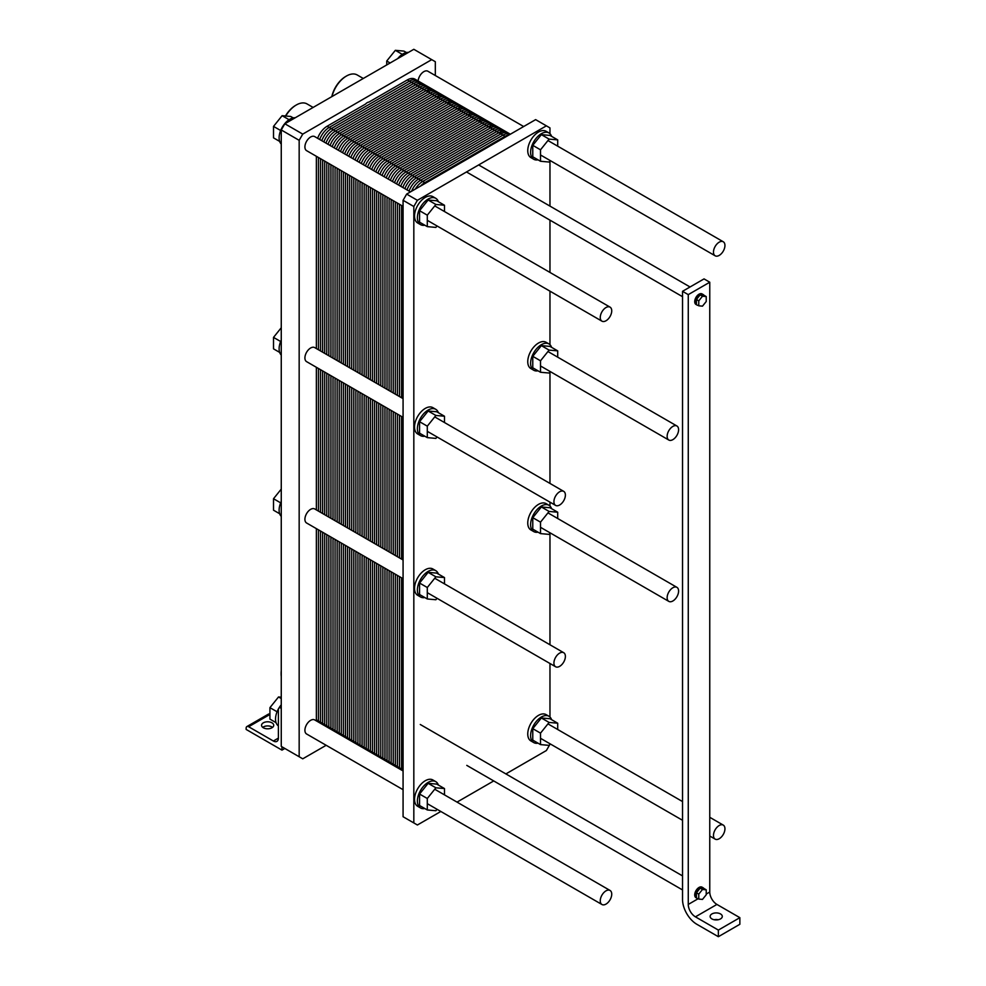 <?xml version="1.0" encoding="UTF-8"?>
<svg xmlns="http://www.w3.org/2000/svg" width="986" height="986" viewBox="0 0 986 986"><rect width="100%" height="100%" fill="white"/><g stroke="black" fill="none" stroke-linecap="round" stroke-linejoin="round"><path stroke-width="1.48" d="M279.112 137.83A15.197 8.775 -60 0 1 295.221 117.778A15.197 8.775 -60 0 0 279.112 137.83A15.197 8.775 -60 0 0 281.256 144.042A15.197 8.775 -60 0 1 279.112 137.83M282.119 115.695L290.71 116.459L293.199 117.901L290.71 116.459L282.119 115.695L273.516 126.393L282.119 115.695L289.071 119.7L282.119 115.695M273.516 137.855L273.516 126.393L280.653 130.509L273.516 126.393L273.516 137.855L279.642 141.392L273.516 137.855M390.123 62.981L386.734 61.021L395.337 50.323L403.927 51.099L406.417 52.529L403.927 51.099L395.337 50.323L402.276 54.341L395.337 50.323L386.734 61.021L386.734 64.94L386.734 61.021L390.123 62.981M397.715 58.605A15.197 8.775 -60 0 1 408.438 52.406A15.197 8.775 -60 0 0 397.715 58.605M295.59 105.403A20.472 11.82 120 0 0 285.472 115.991A20.472 11.82 120 0 1 295.59 105.403L296.305 104.984A21.482 12.399 -60 0 1 307.04 103.924A21.482 12.399 -60 0 0 296.305 104.984A21.482 12.399 -60 0 0 285.743 116.015A21.482 12.399 -60 0 1 296.305 104.984L295.59 105.403M345.741 76.44A20.472 11.82 120 0 0 331.814 96.64A20.472 11.82 120 0 1 345.741 76.44L346.468 76.021A21.482 12.399 -60 0 1 357.203 74.961A21.482 12.399 -60 0 0 346.468 76.021A21.482 12.399 -60 0 0 331.999 96.542A21.482 12.399 -60 0 1 346.468 76.021L345.741 76.44M279.112 348.822A15.197 8.775 -60 0 1 281.256 340.133A15.197 8.775 -60 0 0 279.112 348.822A15.197 8.775 -60 0 0 281.256 355.034A15.197 8.775 -60 0 1 279.112 348.822M273.516 348.847L273.516 337.385L281.256 327.759L273.516 337.385L280.653 341.501L273.516 337.385L273.516 348.847L279.642 352.384L273.516 348.847M279.112 510.169A15.197 8.775 -60 0 1 281.256 501.48A15.197 8.775 -60 0 0 279.112 510.169A15.197 8.775 -60 0 0 281.256 516.381A15.197 8.775 -60 0 1 279.112 510.169M273.516 510.193L273.516 498.731L281.256 489.105L273.516 498.731L280.653 502.848L273.516 498.731L273.516 510.193L279.642 513.731L273.516 510.193M276.055 722.652L269.93 719.114L269.93 707.652L278.533 696.954L281.256 697.201L278.533 696.954L281.256 698.532L278.533 696.954L269.93 707.652L277.078 711.769L269.93 707.652L269.93 719.114L276.055 722.652M275.525 719.09A15.197 8.775 -60 0 1 278.496 708.811A15.197 8.775 -60 0 0 275.525 719.09A15.197 8.775 -60 0 0 278.385 725.881A15.197 8.775 -60 0 1 275.525 719.09M278.89 708.133A15.197 8.775 -60 0 1 281.256 704.805A15.197 8.775 -60 0 0 278.89 708.133M278.385 709.575L278.385 738.12A7.099 4.092 60 0 1 276.918 741.373A7.099 4.092 60 0 1 273.368 741.016L248.657 726.744A3.55 2.046 -120 0 0 246.882 726.571A3.55 2.046 -120 0 0 246.143 728.198L246.143 729.43L281.971 750.124L281.971 746.809L284.843 748.46L281.971 750.124L281.971 746.809L284.843 748.46L281.971 750.124L246.143 729.43L246.143 728.198A3.55 2.046 -120 0 1 246.882 726.571A3.55 2.046 -120 0 1 248.657 726.744L269.93 714.456L248.657 726.744L273.368 741.016L278.385 738.12A7.099 4.092 60 0 1 276.918 741.373A7.099 4.092 60 0 1 273.368 741.016L278.385 738.12L278.385 709.575A3.55 2.046 -120 0 1 279.124 707.948A3.55 2.046 -120 0 0 278.385 709.575M281.109 674.079A21.482 12.399 -60 0 1 281.256 671.589A21.482 12.399 -60 0 0 281.109 674.079A21.482 12.399 -60 0 0 281.256 676.408A21.482 12.399 -60 0 1 281.109 674.079L281.109 673.253L281.109 674.079M281.256 670.825A20.472 11.82 120 0 0 281.109 673.253A20.472 11.82 120 0 1 281.256 670.825M280.899 708.133A3.55 2.046 -120 0 0 279.124 707.948A3.55 2.046 -120 0 1 280.899 708.133L280.899 708.133M269.93 714.221A3.55 2.046 -120 0 0 268.377 714.16L246.882 726.571L268.377 714.16A3.55 2.046 -120 0 1 269.93 714.221M263.348 727.779A6.076 3.513 180 0 1 261.561 725.302A6.076 3.513 180 0 1 267.637 721.789A6.076 3.513 180 0 1 273.726 725.302A6.076 3.513 180 0 1 269.967 728.543A6.076 3.513 180 0 1 263.348 727.779A6.076 3.513 180 0 1 261.561 725.302A6.076 3.513 180 0 1 267.637 721.789A6.076 3.513 180 0 1 273.726 725.302A6.076 3.513 180 0 1 269.967 728.543A6.076 3.513 180 0 1 263.348 727.779M272.555 727.372A6.076 3.513 0 0 0 262.732 727.372A6.076 3.513 0 0 1 272.555 727.372M435.319 75.515L435.319 61.711L431.732 59.641L302.751 134.108L299.165 140.32L281.256 129.967L284.843 123.768L413.824 49.3L431.732 59.641L302.751 134.108L284.843 123.768L413.824 49.3L435.319 61.711L435.319 75.515M299.165 756.743L299.165 140.32L281.256 129.967L284.843 123.768L302.751 134.108L299.165 140.32L299.165 756.743L302.751 758.813L326.181 745.28L302.751 758.813L281.256 746.402L281.256 129.967L281.256 746.402L299.165 756.743M304.908 146.939A8.11 4.683 -60 0 1 308.445 138.779A8.11 4.683 -60 0 1 314.694 136.598L410.459 191.9L314.694 136.598A8.11 4.683 -60 0 0 308.445 138.779A8.11 4.683 -60 0 0 304.908 146.939A8.11 4.683 -60 0 0 306.584 150.648A8.11 4.683 -60 0 1 304.908 146.939M418.138 80.988A8.11 4.683 -60 0 1 421.885 73.174A8.11 4.683 -60 0 1 427.899 71.238L523.677 126.528L427.899 71.238A8.11 4.683 -60 0 0 421.885 73.174A8.11 4.683 -60 0 0 418.138 80.988M304.908 357.93A8.11 4.683 -60 0 1 308.445 349.771A8.11 4.683 -60 0 1 314.694 347.59L403.077 398.627L314.694 347.59A8.11 4.683 -60 0 0 308.445 349.771A8.11 4.683 -60 0 0 304.908 357.93A8.11 4.683 -60 0 0 306.584 361.64A8.11 4.683 -60 0 1 304.908 357.93M304.908 519.277A8.11 4.683 -60 0 1 308.445 511.118A8.11 4.683 -60 0 1 314.694 508.936L403.077 559.974L314.694 508.936A8.11 4.683 -60 0 0 308.445 511.118A8.11 4.683 -60 0 0 304.908 519.277A8.11 4.683 -60 0 0 306.584 522.987A8.11 4.683 -60 0 1 304.908 519.277M317.628 138.299A15.197 8.775 -60 0 1 327.118 126.245L365.523 104.072A6.076 3.513 -60 0 1 368.961 102.088L407.366 79.915A15.197 8.775 -60 0 1 414.97 79.163L425.36 85.166A15.197 8.775 -60 0 0 417.756 85.918A15.197 8.775 -60 0 1 425.36 85.166L435.75 91.156A15.197 8.775 -60 0 0 428.146 91.908A15.197 8.775 -60 0 1 435.75 91.156L446.14 97.158A15.197 8.775 -60 0 0 438.536 97.91A15.197 8.775 -60 0 1 446.14 97.158L456.53 103.16A15.197 8.775 -60 0 0 448.926 103.912A15.197 8.775 -60 0 1 456.53 103.16L466.92 109.15A15.197 8.775 -60 0 0 459.316 109.902A15.197 8.775 -60 0 1 466.92 109.15L477.31 115.152A15.197 8.775 -60 0 0 469.706 115.904A15.197 8.775 -60 0 1 477.31 115.152L487.7 121.155A15.197 8.775 -60 0 0 480.108 121.907A15.197 8.775 -60 0 1 487.7 121.155L498.09 127.145A15.197 8.775 -60 0 0 490.498 127.909A15.197 8.775 -60 0 1 498.09 127.145L508.48 133.147A15.197 8.775 -60 0 0 500.888 133.899A15.197 8.775 -60 0 1 508.48 133.147L510.354 134.232M304.908 730.256A8.11 4.683 -60 0 1 308.445 722.109A8.11 4.683 -60 0 1 314.694 719.928L403.077 770.953L314.694 719.928A8.11 4.683 -60 0 0 308.445 722.109A8.11 4.683 -60 0 0 304.908 730.256A8.11 4.683 -60 0 0 306.584 733.978A8.11 4.683 -60 0 1 304.908 730.256M667.14 597.676A8.11 4.683 -60 0 1 670.677 589.517A8.11 4.683 -60 0 1 676.926 587.348A8.11 4.683 -60 0 1 676.926 596.703A8.11 4.683 -60 0 1 668.816 601.386A8.11 4.683 -60 0 1 667.14 597.676A8.11 4.683 -60 0 1 670.677 589.517A8.11 4.683 -60 0 1 676.926 587.348A8.11 4.683 -60 0 1 676.926 596.703A8.11 4.683 -60 0 1 668.816 601.386A8.11 4.683 -60 0 1 667.14 597.676M553.922 663.036A8.11 4.683 -60 0 1 557.46 654.877A8.11 4.683 -60 0 1 563.709 652.707A8.11 4.683 -60 0 1 563.709 662.074A8.11 4.683 -60 0 1 555.599 666.746A8.11 4.683 -60 0 1 553.922 663.036A8.11 4.683 -60 0 1 557.46 654.877A8.11 4.683 -60 0 1 563.709 652.707A8.11 4.683 -60 0 1 563.709 662.074A8.11 4.683 -60 0 1 555.599 666.746A8.11 4.683 -60 0 1 553.922 663.036M667.14 436.33A8.11 4.683 -60 0 1 670.677 428.17A8.11 4.683 -60 0 1 676.926 426.001A8.11 4.683 -60 0 1 676.926 435.356A8.11 4.683 -60 0 1 668.816 440.039A8.11 4.683 -60 0 1 667.14 436.33A8.11 4.683 -60 0 1 670.677 428.17A8.11 4.683 -60 0 1 676.926 426.001A8.11 4.683 -60 0 1 676.926 435.356A8.11 4.683 -60 0 1 668.816 440.039A8.11 4.683 -60 0 1 667.14 436.33M713.482 252.096A8.11 4.683 120 0 0 715.17 255.805A8.11 4.683 120 0 0 723.268 251.122A8.11 4.683 120 0 0 723.268 241.767A8.11 4.683 120 0 0 717.019 243.936A8.11 4.683 120 0 0 713.482 252.096A8.11 4.683 120 0 0 715.17 255.805A8.11 4.683 120 0 0 723.268 251.122A8.11 4.683 120 0 0 723.268 241.767A8.11 4.683 120 0 0 717.019 243.936A8.11 4.683 120 0 0 713.482 252.096M600.264 317.467A8.11 4.683 120 0 0 601.953 321.177A8.11 4.683 120 0 0 610.051 316.494A8.11 4.683 120 0 0 610.051 307.127A8.11 4.683 120 0 0 603.802 309.308A8.11 4.683 120 0 0 600.264 317.467A8.11 4.683 120 0 0 601.953 321.177A8.11 4.683 120 0 0 610.051 316.494A8.11 4.683 120 0 0 610.051 307.127A8.11 4.683 120 0 0 603.802 309.308A8.11 4.683 120 0 0 600.264 317.467M713.482 835.425A8.11 4.683 120 0 0 715.17 839.135A8.11 4.683 120 0 0 723.268 834.452A8.11 4.683 120 0 0 723.268 825.097A8.11 4.683 120 0 0 717.019 827.266A8.11 4.683 120 0 0 713.482 835.425A8.11 4.683 120 0 0 715.17 839.135A8.11 4.683 120 0 0 723.268 834.452A8.11 4.683 120 0 0 723.268 825.097A8.11 4.683 120 0 0 717.019 827.266A8.11 4.683 120 0 0 713.482 835.425M702.488 306.153L706.222 301.519L706.222 296.552L702.488 296.219L698.766 300.853L698.766 305.82L702.488 306.153L706.222 301.519L706.222 296.552L702.488 296.219L698.766 300.853L698.766 305.82L702.488 306.153M703.881 295.196L706.222 296.552L703.881 295.196A6.076 3.513 120 0 0 703.203 294.567A6.076 3.513 120 0 0 700.159 294.876L703.881 295.208A6.076 3.513 120 0 0 703.203 294.567A6.076 3.513 120 0 0 700.159 294.876L703.881 295.208M699.012 294.21L702.488 296.219L699.012 294.21A6.076 3.513 -60 0 1 702.057 293.914L703.203 294.567L702.057 293.914A6.076 3.513 -60 0 0 699.012 294.21L700.146 294.876A6.076 3.513 120 0 0 696.436 299.498L698.766 300.853L695.29 298.844L696.436 299.498L700.146 294.876L699 294.21A6.076 3.513 -60 0 0 695.29 298.832L696.436 299.498A6.076 3.513 120 0 0 696.436 304.464L696.436 299.51L695.29 298.832A6.076 3.513 -60 0 1 699 294.21M695.29 303.811L696.436 304.464A6.076 3.513 120 0 0 697.114 305.105A6.076 3.513 120 0 0 698.002 305.377A6.076 3.513 120 0 1 697.114 305.105A6.076 3.513 120 0 1 696.436 304.477L696.436 299.51L700.146 294.876A6.076 3.513 120 0 0 696.436 299.498A6.076 3.513 120 0 0 696.436 304.464L695.29 303.799A6.076 3.513 -60 0 1 695.29 298.857A6.076 3.513 -60 0 0 695.29 303.799L695.29 303.799A6.076 3.513 -60 0 0 695.968 304.44A6.076 3.513 -60 0 1 695.29 303.811M682.534 291.314L704.029 278.902L709.76 282.218L688.265 294.629L682.534 291.314L704.029 278.902L709.76 282.218L709.76 892.022A10.131 5.854 -120 0 0 716.921 904.433L739.857 917.67L739.857 924.289L718.363 936.7L718.363 930.081L739.857 917.67L739.857 924.289L718.363 936.7L718.363 930.081L695.426 916.844A10.131 5.854 60 0 1 688.265 904.433L688.265 294.629L682.534 291.314L682.534 899.466A20.262 11.696 -120 0 0 696.855 924.289L718.363 936.7L696.855 924.289A20.262 11.696 -120 0 1 682.534 899.466L682.534 291.314M718.239 919.741A6.076 3.513 -0 0 0 714.184 919.741A6.076 3.513 -0 0 1 718.239 919.741M711.904 918.915A6.076 3.513 180 0 1 710.13 916.425A6.076 3.513 180 0 1 716.206 912.913A6.076 3.513 180 0 1 722.294 916.425A6.076 3.513 180 0 1 718.535 919.667A6.076 3.513 180 0 1 711.904 918.915A6.076 3.513 180 0 1 710.13 916.425A6.076 3.513 180 0 1 716.206 912.913A6.076 3.513 180 0 1 722.294 916.425A6.076 3.513 180 0 1 718.535 919.667A6.076 3.513 180 0 1 711.904 918.915M702.488 899.417L706.222 894.783L706.222 889.803L702.488 889.471L698.766 894.117L698.766 899.084L702.488 899.417L706.222 894.783L706.222 889.803L702.488 889.471L698.766 894.117L698.766 899.084L702.488 899.417M703.881 888.46L706.222 889.803L703.881 888.46A6.076 3.513 120 0 0 703.203 887.831A6.076 3.513 120 0 0 700.159 888.127L703.881 888.46A6.076 3.513 120 0 0 703.203 887.831A6.076 3.513 120 0 0 700.159 888.127L703.881 888.46M699.012 887.462L702.488 889.471L699.012 887.462A6.076 3.513 -60 0 1 702.057 887.166L703.203 887.831L702.057 887.166A6.076 3.513 -60 0 0 699.012 887.462L700.146 888.139A6.076 3.513 120 0 0 696.436 892.761L698.766 894.117L695.29 892.096L696.436 892.761L700.146 888.139L699 887.474A6.076 3.513 -60 0 0 695.29 892.096L696.436 892.761A6.076 3.513 120 0 0 696.436 897.728L696.436 892.774L695.29 892.096A6.076 3.513 -60 0 1 699 887.474M695.29 897.063L696.436 897.728A6.076 3.513 120 0 0 697.114 898.357A6.076 3.513 120 0 0 698.002 898.64A6.076 3.513 120 0 1 697.114 898.357A6.076 3.513 120 0 1 696.436 897.741L696.436 892.774L700.146 888.139A6.076 3.513 120 0 0 696.436 892.761A6.076 3.513 120 0 0 696.436 897.728L695.29 897.063A6.076 3.513 -60 0 1 695.29 892.108A6.076 3.513 -60 0 0 695.29 897.063L695.29 897.063A6.076 3.513 -60 0 0 695.968 897.704A6.076 3.513 -60 0 1 695.29 897.075M600.264 900.785A8.11 4.683 120 0 0 601.953 904.507A8.11 4.683 120 0 0 610.051 899.824A8.11 4.683 120 0 0 610.051 890.457A8.11 4.683 120 0 0 603.802 892.626A8.11 4.683 120 0 0 600.264 900.785A8.11 4.683 120 0 0 601.953 904.507A8.11 4.683 120 0 0 610.051 899.824A8.11 4.683 120 0 0 610.051 890.457A8.11 4.683 120 0 0 603.802 892.626A8.11 4.683 120 0 0 600.264 900.785M553.922 501.689A8.11 4.683 -60 0 1 557.46 493.53A8.11 4.683 -60 0 1 563.709 491.361A8.11 4.683 -60 0 1 563.709 500.728A8.11 4.683 -60 0 1 555.599 505.399A8.11 4.683 -60 0 1 553.922 501.689A8.11 4.683 -60 0 1 557.46 493.53A8.11 4.683 -60 0 1 563.709 491.361A8.11 4.683 -60 0 1 563.709 500.728A8.11 4.683 -60 0 1 555.599 505.399A8.11 4.683 -60 0 1 553.922 501.689M365.523 104.072A6.076 3.513 -60 0 1 368.961 102.088M688.265 294.629L709.76 282.218L709.76 892.022A10.131 5.854 -120 0 0 716.921 904.433L739.857 917.67L718.363 930.081L695.426 916.844A10.131 5.854 60 0 1 688.265 904.433L688.265 294.629M549.966 133.689L549.966 127.909L546.38 125.838L417.398 200.306L413.824 206.505L413.824 822.928L417.398 824.999L440.828 811.478M413.824 822.928L403.077 816.728L403.077 200.306L406.651 194.094L535.632 119.626L546.38 125.838M457.036 802.111L493.727 780.937M505.892 773.911L546.38 750.531L549.966 744.294M550.262 743.925L549.103 745.367L540.513 744.603L540.513 733.14L549.103 722.442L557.706 723.206L557.706 729.504M557.706 723.206L549.966 718.732L541.363 717.968L532.773 728.666L532.773 740.129L540.513 744.603M532.773 728.666L540.513 733.14M541.363 717.968L549.103 722.442M538.023 743.161A15.197 8.775 -60 0 1 533.771 742.594A15.197 8.775 -60 0 1 530.616 735.642A15.197 8.775 -60 0 1 537.259 720.347A15.197 8.775 -60 0 1 548.968 716.267A15.197 8.775 -60 0 1 551.581 719.669M533.771 742.594L530.899 740.942A15.197 8.775 -60 0 1 527.756 733.991A15.197 8.775 -60 0 1 534.387 718.683A15.197 8.775 -60 0 1 546.096 714.616L548.968 716.267M424.806 808.532A15.197 8.775 -60 0 1 420.554 807.965A15.197 8.775 -60 0 1 417.398 801.002A15.197 8.775 -60 0 1 424.042 785.706A15.197 8.775 -60 0 1 435.75 781.639A15.197 8.775 -60 0 1 438.363 785.041M444.489 788.566L436.749 784.104L428.146 783.34L419.555 794.026L419.555 805.5L427.295 809.962L427.295 798.5L435.886 787.802L444.489 788.566L444.489 794.876M420.554 807.965L417.682 806.314A15.197 8.775 -60 0 1 414.539 799.35A15.197 8.775 -60 0 1 421.17 784.055A15.197 8.775 -60 0 1 432.891 779.975L435.75 781.639M428.146 783.34L435.886 787.802M437.045 809.296L435.886 810.738L427.295 809.962M419.555 794.026L427.295 798.5M538.023 532.169A15.197 8.775 -60 0 1 533.771 531.602A15.197 8.775 -60 0 1 530.616 524.651A15.197 8.775 -60 0 1 537.259 509.355A15.197 8.775 -60 0 1 548.968 505.276A15.197 8.775 -60 0 1 551.581 508.677M557.706 512.215L549.966 507.741L541.363 506.977L532.773 517.675L532.773 529.137L540.513 533.611L540.513 522.149L549.103 511.451L557.706 512.215L557.706 518.513M533.771 531.602L530.899 529.95A15.197 8.775 -60 0 1 527.756 522.999A15.197 8.775 -60 0 1 534.387 507.691A15.197 8.775 -60 0 1 546.096 503.624L548.968 505.276M541.363 506.977L549.103 511.451M550.262 532.945L549.103 534.375L540.513 533.611M532.773 517.675L540.513 522.149M437.045 598.305L435.886 599.747L427.295 598.97L427.295 587.508L435.886 576.81L444.489 577.574L444.489 583.885M444.489 577.574L436.749 573.112L428.146 572.348L419.555 583.046L419.555 594.509L427.295 598.97M419.555 583.046L427.295 587.508M428.146 572.348L435.886 576.81M424.806 597.541A15.197 8.775 -60 0 1 420.554 596.974A15.197 8.775 -60 0 1 417.398 590.01A15.197 8.775 -60 0 1 424.042 574.715A15.197 8.775 -60 0 1 435.75 570.647A15.197 8.775 -60 0 1 438.363 574.049M420.554 596.974L417.682 595.322A15.197 8.775 -60 0 1 414.539 588.359A15.197 8.775 -60 0 1 421.17 573.063A15.197 8.775 -60 0 1 432.891 568.996L435.75 570.647M538.023 370.822A15.197 8.775 -60 0 1 533.771 370.268A15.197 8.775 -60 0 1 530.616 363.304A15.197 8.775 -60 0 1 537.259 348.009A15.197 8.775 -60 0 1 548.968 343.929A15.197 8.775 -60 0 1 551.581 347.331M557.706 350.868L549.966 346.406L541.363 345.63L532.773 356.328L532.773 367.79L540.513 372.264L540.513 360.802L549.103 350.104L557.706 350.868L557.706 357.166M533.771 370.268L530.899 368.604A15.197 8.775 -60 0 1 527.756 361.652A15.197 8.775 -60 0 1 534.387 346.357A15.197 8.775 -60 0 1 546.096 342.278L548.968 343.929M541.363 345.63L549.103 350.104M550.262 371.599L549.103 373.028L540.513 372.264M532.773 356.328L540.513 360.802M437.045 436.958L435.886 438.4L427.295 437.624L427.295 426.162L435.886 415.463L444.489 416.228L444.489 422.538M444.489 416.228L436.749 411.766L428.146 411.002L419.555 421.7L419.555 433.162L427.295 437.624M419.555 421.7L427.295 426.162M428.146 411.002L435.886 415.463M424.806 436.194A15.197 8.775 -60 0 1 420.554 435.627A15.197 8.775 -60 0 1 417.398 428.663A15.197 8.775 -60 0 1 424.042 413.368A15.197 8.775 -60 0 1 435.75 409.301A15.197 8.775 -60 0 1 438.363 412.703M420.554 435.627L417.682 433.976A15.197 8.775 -60 0 1 414.539 427.012A15.197 8.775 -60 0 1 421.17 411.717A15.197 8.775 -60 0 1 432.891 407.649L435.75 409.301M549.966 717.019L549.966 663.504M549.966 644.782L549.966 533.303M549.966 506.028L549.966 502.157M549.966 483.436L549.966 371.956M549.966 344.681L549.966 291.166M549.966 272.444L549.966 220.149M549.966 206.111L549.966 160.964M435.75 198.309L432.891 196.658A15.197 8.775 120 0 0 421.17 200.725A15.197 8.775 120 0 0 414.539 216.02A15.197 8.775 120 0 0 417.682 222.984L420.554 224.635A15.197 8.775 -60 0 1 417.398 217.672A15.197 8.775 -60 0 1 424.042 202.376A15.197 8.775 -60 0 1 435.75 198.309A15.197 8.775 -60 0 1 438.363 201.711M548.968 132.937L546.096 131.286A15.197 8.775 120 0 0 534.387 135.365A15.197 8.775 120 0 0 527.756 150.661A15.197 8.775 120 0 0 530.899 157.612L533.771 159.276A15.197 8.775 -60 0 1 530.616 152.312A15.197 8.775 -60 0 1 537.259 137.017A15.197 8.775 -60 0 1 548.968 132.937A15.197 8.775 -60 0 1 551.581 136.339M437.045 225.967L435.886 227.409L427.295 226.632L427.295 215.17L435.886 204.472L444.489 205.248L444.489 211.546M444.489 205.248L436.749 200.774L428.146 200.01L419.555 210.708L419.555 222.17L427.295 226.632M419.555 210.708L427.295 215.17M428.146 200.01L435.886 204.472M424.806 225.202A15.197 8.775 -60 0 1 420.554 224.635M538.023 159.831A15.197 8.775 -60 0 1 533.771 159.276M557.706 139.876L549.966 135.415L541.363 134.638L532.773 145.336L532.773 156.799L540.513 161.273L540.513 149.81L549.103 139.112L557.706 139.876L557.706 146.174M541.363 134.638L549.103 139.112M550.262 160.607L549.103 162.037L540.513 161.273M532.773 145.336L540.513 149.81M417.398 200.306L406.651 194.094M413.824 206.505L403.077 200.306M328.018 144.301A15.197 8.775 -60 0 1 337.508 132.247A15.197 8.775 120 0 0 328.018 144.301A15.197 8.775 -60 0 1 337.508 132.247L417.756 85.918L407.366 79.915M316.407 720.926A15.197 8.775 -60 0 1 316.37 719.842L316.37 528.632M316.37 509.91L316.37 367.285M316.37 348.563L316.37 156.293M326.797 726.928A15.197 8.775 -60 0 1 326.76 725.832A15.197 8.775 120 0 0 326.797 726.928A15.197 8.775 -60 0 1 326.76 725.832L326.76 534.634M326.76 515.912L326.76 373.287M326.76 354.566L326.76 162.296M338.408 150.303A15.197 8.775 -60 0 1 347.898 138.25A15.197 8.775 120 0 0 338.408 150.303A15.197 8.775 -60 0 1 347.898 138.25L428.146 91.908L417.756 85.918L337.508 132.247L417.756 85.918A15.197 8.775 120 0 1 428.503 91.71M337.187 732.918A15.197 8.775 -60 0 1 337.15 731.834A15.197 8.775 120 0 0 337.187 732.918A15.197 8.775 -60 0 1 337.15 731.834L337.15 540.624M337.15 521.902L337.15 379.29M337.15 360.556L337.15 168.298M348.797 156.293A15.197 8.775 -60 0 1 358.288 144.239A15.197 8.775 120 0 0 348.797 156.293A15.197 8.775 -60 0 1 358.288 144.239L438.536 97.91L428.146 91.908L347.898 138.25L428.146 91.908A15.197 8.775 120 0 1 438.893 97.713M347.577 738.921A15.197 8.775 -60 0 1 347.54 737.836A15.197 8.775 120 0 0 347.577 738.921A15.197 8.775 -60 0 1 347.54 737.836L347.54 546.626M347.54 527.904L347.54 385.279M347.54 366.558L347.54 174.288M359.187 162.296A15.197 8.775 -60 0 1 368.678 150.242A15.197 8.775 120 0 0 359.187 162.296A15.197 8.775 -60 0 1 368.678 150.242L448.926 103.912L438.536 97.91L358.288 144.239L438.536 97.91A15.197 8.775 120 0 1 449.283 103.715M357.967 744.923A15.197 8.775 -60 0 1 357.93 743.826A15.197 8.775 120 0 0 357.967 744.923A15.197 8.775 -60 0 1 357.93 743.826L357.93 552.628M357.93 533.907L357.93 391.282M357.93 372.56L357.93 180.29M369.577 168.298A15.197 8.775 -60 0 1 379.068 156.244A15.197 8.775 120 0 0 369.577 168.298A15.197 8.775 -60 0 1 379.068 156.244L459.316 109.902L448.926 103.912L368.678 150.242L448.926 103.912A15.197 8.775 120 0 1 459.673 109.705M368.357 750.925A15.197 8.775 -60 0 1 368.32 749.828A15.197 8.775 120 0 0 368.357 750.925A15.197 8.775 -60 0 1 368.32 749.828L368.32 558.631M368.32 539.909L368.32 397.284M368.32 378.562L368.32 186.292M379.967 174.288A15.197 8.775 -60 0 1 389.458 162.246A15.197 8.775 120 0 0 379.967 174.288A15.197 8.775 -60 0 1 389.458 162.246L469.706 115.904L459.316 109.902L379.068 156.244L459.316 109.902A15.197 8.775 120 0 1 470.063 115.707M378.747 756.915A15.197 8.775 -60 0 1 378.71 755.831A15.197 8.775 120 0 0 378.747 756.915A15.197 8.775 -60 0 1 378.71 755.831L378.71 564.621M378.71 545.899L378.71 403.274M378.71 384.552L378.71 192.282M390.357 180.29A15.197 8.775 -60 0 1 399.848 168.236A15.197 8.775 120 0 0 390.357 180.29A15.197 8.775 -60 0 1 399.848 168.236L480.108 121.907L469.706 115.904L389.458 162.246L469.706 115.904A15.197 8.775 120 0 1 480.453 121.709M389.137 762.917A15.197 8.775 -60 0 1 389.1 761.833A15.197 8.775 120 0 0 389.137 762.917A15.197 8.775 -60 0 1 389.1 761.833L389.1 570.623M389.1 551.901L389.1 409.276M389.1 390.555L389.1 198.285M400.747 186.292A15.197 8.775 -60 0 1 410.238 174.239A15.197 8.775 120 0 0 400.747 186.292A15.197 8.775 -60 0 1 410.238 174.239L490.498 127.909L480.108 121.907L399.848 168.236L480.108 121.907A15.197 8.775 120 0 1 490.843 127.712M399.527 768.92A15.197 8.775 -60 0 1 399.49 767.823A15.197 8.775 120 0 0 399.527 768.92A15.197 8.775 -60 0 1 399.49 767.823L399.49 576.625M399.49 557.903L399.49 415.279M399.49 396.557L399.49 204.287M411.532 191.272A15.197 8.775 -60 0 1 420.628 180.241A15.197 8.775 120 0 0 411.532 191.272A15.197 8.775 -60 0 1 420.628 180.241L500.888 133.899L490.498 127.909L410.238 174.239L490.498 127.909A15.197 8.775 120 0 1 501.233 133.702M425.644 183.137L420.628 180.241L500.888 133.899A15.197 8.775 120 0 1 509.972 134.441M424.251 84.685A15.197 8.775 120 0 0 415.685 84.71L335.425 131.052A15.197 8.775 120 0 0 325.947 143.106M324.727 725.721A15.197 8.775 120 0 1 324.677 724.636L324.677 533.426M324.677 514.704L324.677 372.079M324.677 353.358L324.677 161.1M422.994 84.463A15.197 8.775 120 0 0 413.602 83.514L333.354 129.844A15.197 8.775 120 0 0 323.864 141.898M322.644 724.525A15.197 8.775 120 0 1 322.607 723.441L322.607 532.23M322.607 513.509L322.607 370.884M322.607 352.162L322.607 159.892M421.577 84.513A15.197 8.775 120 0 0 411.532 82.319L331.271 128.648A15.197 8.775 120 0 0 321.781 140.702M320.573 723.33A15.197 8.775 120 0 1 320.524 722.233L320.524 531.035M320.524 512.313L320.524 369.688M320.524 350.967L320.524 158.697M419.974 84.907A15.197 8.775 120 0 0 409.449 81.111L329.188 127.453A15.197 8.775 120 0 0 319.71 139.507M318.49 722.122A15.197 8.775 120 0 1 318.441 721.037L318.441 529.827M318.441 511.105L318.441 368.481M318.441 349.759L318.441 157.489M434.641 90.687A15.197 8.775 120 0 0 426.075 90.712L345.815 137.042A15.197 8.775 120 0 0 336.337 149.096M335.117 731.723A15.197 8.775 120 0 1 335.067 730.638L335.067 539.428M335.067 520.707L335.067 378.082M335.067 359.36L335.067 167.09M433.384 90.466A15.197 8.775 120 0 0 423.992 89.516L343.744 135.846A15.197 8.775 120 0 0 334.254 147.9M333.034 730.527A15.197 8.775 120 0 1 332.997 729.43L332.997 538.233M332.997 519.511L332.997 376.886M332.997 358.165L332.997 165.894M431.967 90.515A15.197 8.775 120 0 0 421.922 88.309L341.661 134.651A15.197 8.775 120 0 0 332.171 146.704M330.963 729.32A15.197 8.775 120 0 1 330.914 728.235L330.914 537.025M330.914 518.303L330.914 375.678M330.914 356.957L330.914 164.699M430.364 90.897A15.197 8.775 120 0 0 419.839 87.113L339.578 133.443A15.197 8.775 120 0 0 330.1 145.497M328.88 728.124A15.197 8.775 120 0 1 328.831 727.039L328.831 535.829M328.831 517.108L328.831 374.483M328.831 355.761L328.831 163.491M445.031 96.677A15.197 8.775 120 0 0 436.465 96.714L356.205 143.044A15.197 8.775 120 0 0 346.727 155.098M345.507 737.725A15.197 8.775 120 0 1 345.457 736.628L345.457 545.431M345.457 526.709L345.457 384.084M345.457 365.362L345.457 173.092M443.774 96.455A15.197 8.775 120 0 0 434.382 95.506L354.134 141.848A15.197 8.775 120 0 0 344.644 153.902M343.424 736.517A15.197 8.775 120 0 1 343.387 735.433L343.387 544.223M343.387 525.501L343.387 382.888M343.387 364.154L343.387 171.897M442.357 96.517A15.197 8.775 120 0 0 432.312 94.311L352.051 140.641A15.197 8.775 120 0 0 342.561 152.694M341.353 735.322A15.197 8.775 120 0 1 341.304 734.237L341.304 543.027M341.304 524.305L341.304 381.681M341.304 362.959L341.304 170.689M440.754 96.899A15.197 8.775 120 0 0 430.229 93.115L349.981 139.445A15.197 8.775 120 0 0 340.49 151.499M339.27 734.126A15.197 8.775 120 0 1 339.221 733.029L339.221 541.832M339.221 523.11L339.221 380.485M339.221 361.763L339.221 169.493M455.421 102.68A15.197 8.775 120 0 0 446.855 102.704L366.595 149.046A15.197 8.775 120 0 0 357.117 161.1M355.897 743.715A15.197 8.775 120 0 1 355.847 742.631L355.847 551.433M355.847 532.711L355.847 390.086M355.847 371.365L355.847 179.095M454.164 102.458A15.197 8.775 120 0 0 444.772 101.509L364.524 147.838A15.197 8.775 120 0 0 355.034 159.892M353.814 742.52A15.197 8.775 120 0 1 353.777 741.435L353.777 550.225M353.777 531.503L353.777 388.878M353.777 370.157L353.777 177.887M452.747 102.519A15.197 8.775 120 0 0 442.702 100.313L362.441 146.643A15.197 8.775 120 0 0 352.951 158.697M351.743 741.324A15.197 8.775 120 0 1 351.694 740.227L351.694 549.029M351.694 530.308L351.694 387.683M351.694 368.961L351.694 176.691M451.144 102.901A15.197 8.775 120 0 0 440.619 99.105L360.371 145.447A15.197 8.775 120 0 0 350.88 157.501M349.66 740.116A15.197 8.775 120 0 1 349.611 739.032L349.611 547.834M349.611 529.1L349.611 386.487M349.611 367.766L349.611 175.496M465.811 108.682A15.197 8.775 120 0 0 457.245 108.706L376.985 155.048A15.197 8.775 120 0 0 367.507 167.09M366.287 749.717A15.197 8.775 120 0 1 366.237 748.633L366.237 557.423M366.237 538.701L366.237 396.076M366.237 377.355L366.237 185.085M464.554 108.46A15.197 8.775 120 0 0 455.162 107.511L374.914 153.841A15.197 8.775 120 0 0 365.424 165.894M364.204 748.522A15.197 8.775 120 0 1 364.167 747.425L364.167 556.227M364.167 537.506L364.167 394.881M364.167 376.159L364.167 183.889M463.137 108.509A15.197 8.775 120 0 0 453.092 106.303L372.831 152.645A15.197 8.775 120 0 0 363.341 164.699M362.133 747.326A15.197 8.775 120 0 1 362.084 746.229L362.084 555.032M362.084 536.31L362.084 393.685M362.084 374.963L362.084 182.693M461.534 108.904A15.197 8.775 120 0 0 451.009 105.108L370.761 151.437A15.197 8.775 120 0 0 361.27 163.491M360.05 746.119A15.197 8.775 120 0 1 360.001 745.034L360.001 553.824M360.001 535.102L360.001 392.477M360.001 373.756L360.001 181.486M476.201 114.672A15.197 8.775 120 0 0 467.635 114.709L387.375 161.038A15.197 8.775 120 0 0 377.897 173.092M376.677 755.72A15.197 8.775 120 0 1 376.627 754.635L376.627 563.425M376.627 544.703L376.627 402.078M376.627 383.357L376.627 191.087M474.944 114.45A15.197 8.775 120 0 0 465.552 113.501L385.304 159.843A15.197 8.775 120 0 0 375.814 171.897M374.594 754.524A15.197 8.775 120 0 1 374.557 753.427L374.557 562.23M374.557 543.508L374.557 400.883M374.557 382.161L374.557 189.891M473.526 114.512A15.197 8.775 120 0 0 463.482 112.305L383.221 158.647A15.197 8.775 120 0 0 373.731 170.689M372.523 753.316A15.197 8.775 120 0 1 372.474 752.232L372.474 561.022M372.474 542.3L372.474 399.675M372.474 380.953L372.474 188.683M471.924 114.894A15.197 8.775 120 0 0 461.399 111.11L381.151 157.44A15.197 8.775 120 0 0 371.66 169.493M370.44 752.121A15.197 8.775 120 0 1 370.391 751.036L370.391 559.826M370.391 541.104L370.391 398.48M370.391 379.758L370.391 187.488M486.591 120.674A15.197 8.775 120 0 0 478.025 120.711L397.765 167.041A15.197 8.775 120 0 0 388.287 179.095M387.067 761.722A15.197 8.775 120 0 1 387.017 760.625L387.017 569.427M387.017 550.706L387.017 408.081M387.017 389.359L387.017 197.089M485.334 120.452A15.197 8.775 120 0 0 475.942 119.503L395.694 165.845A15.197 8.775 120 0 0 386.204 177.887M384.984 760.514A15.197 8.775 120 0 1 384.947 759.43L384.947 568.219M384.947 549.498L384.947 406.873M384.947 388.151L384.947 195.881M483.916 120.514A15.197 8.775 120 0 0 473.872 118.308L393.611 164.637A15.197 8.775 120 0 0 384.121 176.691M382.913 759.319A15.197 8.775 120 0 1 382.864 758.234L382.864 567.024M382.864 548.302L382.864 405.677M382.864 386.956L382.864 194.686M482.314 120.896A15.197 8.775 120 0 0 471.789 117.1L391.541 163.442A15.197 8.775 120 0 0 382.05 175.496M380.83 758.123A15.197 8.775 120 0 1 380.781 757.026L380.781 565.828M380.781 547.107L380.781 404.482M380.781 385.76L380.781 193.49M496.981 126.676A15.197 8.775 120 0 0 488.415 126.701L408.155 173.043A15.197 8.775 120 0 0 398.677 185.097M397.457 767.712A15.197 8.775 120 0 1 397.407 766.627L397.407 575.417M397.407 556.696L397.407 414.071M397.407 395.349L397.407 203.079M495.724 126.454A15.197 8.775 120 0 0 486.332 125.505L406.084 171.835A15.197 8.775 120 0 0 396.594 183.889M395.374 766.516A15.197 8.775 120 0 1 395.337 765.432L395.337 574.222M395.337 555.5L395.337 412.875M395.337 394.154L395.337 201.883M494.306 126.504A15.197 8.775 120 0 0 484.262 124.31L404.001 170.64A15.197 8.775 120 0 0 394.511 182.693M393.303 765.321A15.197 8.775 120 0 1 393.254 764.224L393.254 573.026M393.254 554.305L393.254 411.68M393.254 392.958L393.254 200.688M492.704 126.898A15.197 8.775 120 0 0 482.179 123.102L401.931 169.444A15.197 8.775 120 0 0 392.44 181.498M391.22 764.113A15.197 8.775 120 0 1 391.171 763.028L391.171 571.818M391.171 553.097L391.171 410.472M391.171 391.75L391.171 199.48M327.118 126.245L420.628 180.241L500.888 133.899L505.892 136.795M507.371 132.679A15.197 8.775 120 0 0 498.805 132.703L418.545 179.033A15.197 8.775 120 0 0 409.067 191.087M506.114 132.457A15.197 8.775 120 0 0 496.722 131.508L416.474 177.837A15.197 8.775 120 0 0 406.984 189.891M504.696 132.506A15.197 8.775 120 0 0 494.652 130.3L414.391 176.642A15.197 8.775 120 0 0 404.901 188.696M503.094 132.888A15.197 8.775 120 0 0 492.569 129.104L412.321 175.434A15.197 8.775 120 0 0 402.83 187.488M401.61 770.115A15.197 8.775 120 0 1 401.561 769.031L401.561 577.821M401.561 559.099L401.561 416.474M401.561 397.752L401.561 205.482M509.244 134.86A15.197 8.775 120 0 0 505.042 136.302L424.781 182.632A15.197 8.775 120 0 0 420.566 186.058M510.341 134.232A15.197 8.775 120 0 0 502.959 135.107L422.711 181.436A15.197 8.775 120 0 0 415.316 189.09M695.426 916.844L716.921 904.433L695.426 916.844M688.265 904.433L698.15 898.727L688.265 904.433M706.222 894.068L709.76 892.022L706.222 894.068M403.077 769.893L316.37 719.842M313.129 107.437L307.04 103.924L313.129 107.437M363.292 78.473L357.203 74.961L363.292 78.473M281.256 706.728L279.124 707.948L281.256 706.728M540.513 527.313L668.816 601.386L540.513 527.313M547.957 512.88L676.926 587.348L547.957 512.88M306.584 522.987L403.077 578.696L306.584 522.987M427.295 592.672L555.599 666.746L427.295 592.672M434.74 578.252L563.709 652.707L434.74 578.252M540.513 365.966L668.816 440.039L540.513 365.966M547.957 351.534L676.926 426.001L547.957 351.534M540.513 154.975L715.17 255.805L540.513 154.975M547.957 140.542L723.268 241.767L547.957 140.542M306.584 150.648L403.077 206.357L306.584 150.648M427.295 220.334L601.953 321.177L427.295 220.334M434.74 205.914L610.051 307.127L434.74 205.914M540.513 738.304L682.534 820.29L540.513 738.304M709.76 836.017L715.17 839.135L709.76 836.017M547.957 723.872L682.534 801.569L547.957 723.872M709.76 817.295L723.268 825.097L709.76 817.295M695.968 304.44L697.114 305.105L695.968 304.44M695.968 897.704L697.114 898.357L695.968 897.704M466.501 171.958L682.534 296.687L466.501 171.958M478.654 164.933L690.04 286.975L478.654 164.933M466.785 765.382L682.534 889.939L466.785 765.382M420.27 724.488L682.534 875.901L420.27 724.488M306.584 733.978L403.077 789.687L306.584 733.978M427.295 803.664L601.953 904.507L427.295 803.664M434.74 789.244L610.051 890.457L434.74 789.244M306.584 361.64L403.077 417.349L306.584 361.64M427.295 431.326L555.599 505.399L427.295 431.326M434.74 416.905L563.709 491.361L434.74 416.905"/></g></svg>
